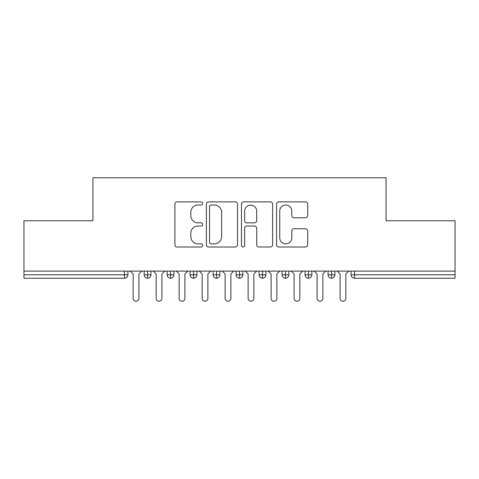 <?xml version="1.0" encoding="UTF-8"?>
<svg xmlns="http://www.w3.org/2000/svg" width="479" height="479" viewBox="0 0 479 479"><rect width="100%" height="100%" fill="white"/><g stroke="black" fill="none" stroke-linecap="round" stroke-linejoin="round"><path stroke-width="0.72" d="M202.713 203.449A1.581 1.581 0 0 0 201.132 201.875L177.158 201.875A2.257 2.257 0 0 0 174.901 204.132L174.901 244.751A2.257 2.257 0 0 0 177.158 247.008L201.132 247.008A1.581 1.581 0 0 0 202.713 245.428A1.581 1.581 0 0 0 201.132 243.847L198.031 243.847A7.221 7.221 0 0 1 190.81 236.626L190.81 233.243A7.221 7.221 0 0 1 198.031 226.022L201.132 226.022A1.581 1.581 0 0 0 202.713 224.441A1.581 1.581 0 0 0 201.132 222.861L198.031 222.861A7.221 7.221 0 0 1 190.81 215.64L190.81 212.251A7.221 7.221 0 0 1 198.031 205.03L201.132 205.03A1.581 1.581 0 0 0 202.713 203.449M305.458 217.783A2.257 2.257 0 0 0 307.71 215.526L307.71 204.132A2.257 2.257 0 0 0 305.458 201.875L278.826 201.875A2.257 2.257 0 0 0 276.569 204.132L276.569 244.751A2.257 2.257 0 0 0 278.826 247.008L305.458 247.008A2.257 2.257 0 0 0 307.71 244.751L307.71 230.986A2.257 2.257 0 0 0 305.458 228.728L294.058 228.728A2.257 2.257 0 0 0 291.801 230.986L291.801 237.812A6.035 6.035 0 0 1 285.765 243.847A6.035 6.035 0 0 1 279.73 237.812L279.73 211.071A6.035 6.035 0 0 1 285.765 205.03A6.035 6.035 0 0 1 291.801 211.071L291.801 215.526A2.257 2.257 0 0 0 294.058 217.783L305.458 217.783M23.95 271.114L455.05 271.114L455.05 220.759L386.074 220.759L386.074 177.769L92.926 177.769L92.926 220.759L23.95 220.759L23.95 274.79L124.48 274.79L124.48 271.114M237.524 204.132A2.257 2.257 0 0 0 235.267 201.875L208.64 201.875A2.257 2.257 0 0 0 206.383 204.132L206.383 244.751A2.257 2.257 0 0 0 208.64 247.008L235.267 247.008A2.257 2.257 0 0 0 237.524 244.751L237.524 204.132M243.733 201.875L270.36 201.875A2.257 2.257 0 0 1 272.617 204.132L272.617 244.751A2.257 2.257 0 0 1 270.36 247.008L258.965 247.008A2.257 2.257 0 0 1 256.708 244.751L256.708 228.279A2.257 2.257 0 0 0 254.451 226.022L246.889 226.022A2.257 2.257 0 0 0 244.631 228.279L244.631 245.428A1.581 1.581 0 0 1 243.057 247.008A1.581 1.581 0 0 1 241.476 245.428L241.476 204.132A2.257 2.257 0 0 1 243.733 201.875M127.929 271.114L127.929 274.79A3.449 3.449 0 0 1 124.48 278.239L23.95 278.239L23.95 274.79M455.05 271.114L455.05 278.239L354.52 278.239A3.449 3.449 0 0 1 351.071 274.79L351.071 271.114L351.071 274.79A3.449 3.449 0 0 0 354.52 278.239L354.52 274.79L455.05 274.79M147.592 278.239A3.449 3.449 0 0 1 144.143 274.79L144.143 271.114L144.143 274.79A3.449 3.449 0 0 0 147.592 278.239A3.449 3.449 0 0 0 150.921 274.796L150.921 271.114L150.921 274.79A3.449 3.449 0 0 1 147.592 278.239L147.592 274.79L150.921 274.79M147.592 271.114L147.592 274.79L144.143 274.79M124.48 278.239A3.449 3.449 0 0 0 127.929 274.79A3.449 3.449 0 0 1 124.48 278.239L124.48 274.79L127.929 274.79M170.584 271.114L170.584 274.79L167.135 274.79L167.135 271.114L167.135 274.79A3.449 3.449 0 0 0 170.584 278.239A3.449 3.449 0 0 0 173.913 274.796L173.913 271.114L173.913 274.79A3.449 3.449 0 0 1 170.584 278.239A3.449 3.449 0 0 1 167.135 274.79A3.449 3.449 0 0 0 170.584 278.239L170.584 274.79L173.913 274.79M193.576 271.114L193.576 274.79L190.127 274.79L190.127 271.114L190.127 274.79A3.449 3.449 0 0 0 193.576 278.239A3.449 3.449 0 0 0 196.905 274.796L196.905 271.114L196.905 274.79A3.449 3.449 0 0 1 193.576 278.239A3.449 3.449 0 0 1 190.127 274.79A3.449 3.449 0 0 0 193.576 278.239L193.576 274.79L196.905 274.79M216.568 271.114L216.568 278.239A3.449 3.449 0 0 1 213.119 274.79L213.119 271.114L213.119 274.79A3.449 3.449 0 0 0 216.568 278.239A3.449 3.449 0 0 0 219.897 274.796L219.897 271.114M239.56 271.114L239.56 278.239A3.449 3.449 0 0 1 236.111 274.79A3.449 3.449 0 0 0 239.56 278.239A3.449 3.449 0 0 1 236.111 274.79L236.111 271.114M242.889 271.114L242.889 274.79A3.449 3.449 0 0 1 239.56 278.239A3.449 3.449 0 0 0 242.889 274.796L236.111 274.79M262.552 271.114L262.552 274.79L259.103 274.79L259.103 271.114L259.103 274.79A3.449 3.449 0 0 0 262.552 278.239A3.449 3.449 0 0 0 265.881 274.796L265.881 271.114L265.881 274.79A3.449 3.449 0 0 1 262.552 278.239A3.449 3.449 0 0 1 259.103 274.79A3.449 3.449 0 0 0 262.552 278.239L262.552 274.79L265.881 274.79M285.544 278.239A3.449 3.449 0 0 1 282.095 274.79L282.095 271.114L282.095 274.79A3.449 3.449 0 0 0 285.544 278.239A3.449 3.449 0 0 0 288.873 274.796L288.873 271.114L288.873 274.79A3.449 3.449 0 0 1 285.544 278.239L285.544 274.79L288.873 274.79M308.536 271.114L308.536 274.79L305.087 274.79L305.087 271.114L305.087 274.79A3.449 3.449 0 0 0 308.536 278.239A3.449 3.449 0 0 0 311.865 274.796L311.865 271.114L311.865 274.79A3.449 3.449 0 0 1 308.536 278.239A3.449 3.449 0 0 1 305.087 274.79A3.449 3.449 0 0 0 308.536 278.239L308.536 274.79L311.865 274.79M331.528 271.114L331.528 278.239A3.449 3.449 0 0 1 328.079 274.79L328.079 271.114L328.079 274.79A3.449 3.449 0 0 0 331.528 278.239A3.449 3.449 0 0 0 334.857 274.796L334.857 271.114M285.544 271.114L285.544 274.79L282.095 274.79M211.119 205.03A1.581 1.581 0 0 0 209.539 206.611L209.539 242.266A1.581 1.581 0 0 0 211.119 243.847L214.394 243.847A7.221 7.221 0 0 0 221.615 236.626L221.615 212.251A7.221 7.221 0 0 0 214.394 205.03L211.119 205.03M256.708 211.179A6.035 6.035 0 0 0 250.673 205.144A6.035 6.035 0 0 0 244.631 211.179L244.631 220.603A2.257 2.257 0 0 0 246.889 222.861L254.451 222.861A2.257 2.257 0 0 0 256.708 220.603L256.708 211.179M130.288 271.114L133.162 273.988L133.162 298.357A2.874 2.874 0 0 0 136.036 301.231A2.874 2.874 0 0 0 138.91 298.357L138.91 273.988L141.784 271.114M153.28 271.114L156.154 273.988L156.154 298.357A2.874 2.874 0 0 0 159.028 301.231A2.874 2.874 0 0 0 161.902 298.357L161.902 273.988L164.776 271.114M176.272 271.114L179.146 273.988L179.146 298.357A2.874 2.874 0 0 0 182.02 301.231A2.874 2.874 0 0 0 184.894 298.357L184.894 273.988L187.768 271.114M199.264 271.114L202.138 273.988L202.138 298.357A2.874 2.874 0 0 0 205.012 301.231A2.874 2.874 0 0 0 207.886 298.357L207.886 273.988L210.76 271.114M222.256 271.114L225.13 273.988L225.13 298.357A2.874 2.874 0 0 0 228.004 301.231A2.874 2.874 0 0 0 230.878 298.357L230.878 273.988L233.752 271.114M245.248 271.114L248.122 273.988L248.122 298.357A2.874 2.874 0 0 0 250.996 301.231A2.874 2.874 0 0 0 253.87 298.357L253.87 273.988L256.744 271.114M268.24 271.114L271.114 273.988L271.114 298.357A2.874 2.874 0 0 0 273.988 301.231A2.874 2.874 0 0 0 276.862 298.357L276.862 273.988L279.736 271.114M291.232 271.114L294.106 273.988L294.106 298.357A2.874 2.874 0 0 0 296.98 301.231A2.874 2.874 0 0 0 299.854 298.357L299.854 273.988L302.728 271.114M314.224 271.114L317.098 273.988L317.098 298.357A2.874 2.874 0 0 0 319.972 301.231A2.874 2.874 0 0 0 322.846 298.357L322.846 273.988L325.72 271.114M337.216 271.114L340.09 273.988L340.09 298.357A2.874 2.874 0 0 0 342.964 301.231A2.874 2.874 0 0 0 345.838 298.357L345.838 273.988L348.712 271.114M354.52 271.114L354.52 274.79L351.071 274.79A3.449 3.449 0 0 0 354.52 278.239M213.119 274.79A3.449 3.449 0 0 0 216.568 278.239A3.449 3.449 0 0 0 219.897 274.796L213.119 274.79M328.079 274.79A3.449 3.449 0 0 0 331.528 278.239A3.449 3.449 0 0 0 334.857 274.796L328.079 274.79"/></g></svg>
